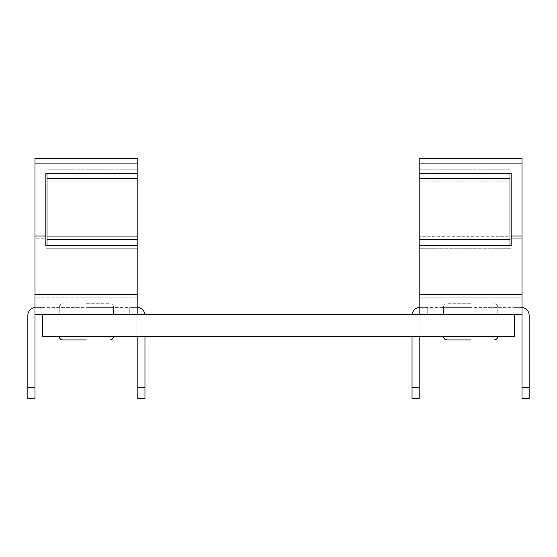 <?xml version="1.0" encoding="UTF-8"?>
<svg xmlns="http://www.w3.org/2000/svg" width="557" height="557" viewBox="0 0 557 557"><rect width="100%" height="100%" fill="white"/><g stroke="black" fill="none" stroke-linecap="round" stroke-linejoin="round"><path stroke-width="0.42" stroke-dasharray="2.79 2.09" d="M86.405 307.38L113.614 307.38L86.405 307.38M86.405 314.517L113.614 314.517L86.405 314.517M42.701 314.517L514.299 314.517L514.299 336.282L42.701 336.282L42.701 314.517L137.823 314.517L34.994 314.517L34.994 158.529L137.823 158.529L137.823 307.38L129.774 307.38L136.918 307.38A8.049 8.049 0 0 1 144.966 315.429A8.049 8.049 0 0 0 144.911 314.517M137.823 314.517L137.823 307.38L137.823 314.517L129.774 314.517L137.823 314.517L137.823 158.529L137.823 163.09L34.994 163.09L34.994 158.529L34.994 307.38L34.994 163.09M137.823 307.429A8.049 8.049 0 0 0 136.918 307.38L34.994 307.38L43.042 307.38L34.994 307.38L34.994 314.517L43.042 314.517L34.994 314.517L34.994 307.38L34.994 314.517L34.994 307.38L137.823 307.38L137.823 236.279L47.004 236.279L47.004 169.788L47.004 181.805L137.823 181.805L137.823 178.525L137.823 181.805L47.004 181.805L47.004 169.788L137.823 169.788L137.823 173.324L137.823 169.788L45.862 169.788L45.862 248.269L137.823 248.269L137.823 245.54L137.823 248.269L47.004 248.269L47.004 236.279L137.823 236.279L137.823 239.496L137.823 163.09M137.823 245.54L47.004 245.54L47.004 248.269L45.862 248.269L45.862 169.788L47.004 169.788L47.004 173.324L137.823 173.324M34.994 236.029L34.994 238.758L34.994 236.029L45.862 236.029L45.862 238.758L45.862 173.324M34.994 294.458L34.994 297.187L137.823 297.187L137.823 294.458L137.823 297.187L34.994 297.187L34.994 294.458L137.823 294.458M45.862 236.029L45.862 238.758L34.994 238.758L45.862 238.758M35.899 314.517L35.899 307.38L35.899 314.517A0.905 0.905 0 0 0 34.994 315.429L34.994 387.616L27.85 387.616L27.85 315.429A8.049 8.049 0 0 1 35.899 307.38A8.049 8.049 0 0 0 34.994 307.429M27.85 387.616L27.85 398.471M34.994 398.471L34.994 387.616M136.918 314.517A0.905 0.905 0 0 1 137.823 315.429A0.905 0.905 0 0 0 136.918 314.517L144.966 314.517L136.918 314.517L136.918 336.282L144.966 336.282L136.918 336.282L136.918 314.517M144.966 398.471L144.966 336.282M144.966 387.616L137.823 387.616L137.823 336.282M137.823 387.616L137.823 398.471M470.595 307.38L443.386 307.38L470.595 307.38M470.595 314.517L443.386 314.517L470.595 314.517M522.006 163.09L419.177 163.09L419.177 158.529L522.006 158.529L522.006 314.517L522.006 158.529L522.006 307.38L419.177 307.38L419.177 294.458L419.177 307.38L427.226 307.38L420.082 307.38A8.049 8.049 0 0 0 412.034 315.429A8.049 8.049 0 0 1 412.089 314.517M419.177 245.54L509.996 245.54L509.996 248.269L511.138 248.269L511.138 169.788L511.138 248.269L509.996 248.269L509.996 169.788L509.996 181.805L419.177 181.805L419.177 297.187L419.177 169.788L419.177 314.517L419.177 307.38L420.082 307.38A8.049 8.049 0 0 0 419.177 307.429M511.138 173.324L511.138 169.788L419.177 169.788L419.177 158.529L419.177 173.324L419.177 169.788L509.996 169.788L509.996 173.324L509.996 169.788L511.138 169.788L511.138 238.758L511.138 236.029L511.138 238.758L522.006 238.758L511.138 238.758M509.996 239.496L509.996 236.279L419.177 236.279L509.996 236.279L509.996 239.496L419.177 239.496M514.299 314.517L419.177 314.517L522.006 314.517L522.006 307.38L522.006 314.517L513.958 314.517L522.006 314.517L522.006 307.38L513.958 307.38L521.101 307.38A8.049 8.049 0 0 1 522.006 307.429M419.177 314.517L419.177 307.38L419.177 314.517L427.226 314.517L419.177 314.517L419.177 307.38L521.101 307.38A8.049 8.049 0 0 1 529.15 315.429L529.15 398.471M509.996 178.525L419.177 178.525L419.177 181.805L509.996 181.805L509.996 173.324L419.177 173.324L419.177 163.09M419.177 178.525L419.177 173.324M522.006 398.471L522.006 315.429A0.905 0.905 0 0 0 521.101 314.517L521.101 307.38L521.101 314.517M420.082 314.517A0.905 0.905 0 0 0 419.177 315.429A0.905 0.905 0 0 1 420.082 314.517L412.034 314.517L420.082 314.517L420.082 336.282L412.034 336.282L420.082 336.282L420.082 314.517M412.034 398.471L412.034 336.282M412.034 387.616L419.177 387.616L419.177 336.282M419.177 387.616L419.177 398.471M86.405 303.753L109.987 303.753L86.405 303.753M86.405 336.282L113.614 336.282L86.405 336.282M470.595 303.753L447.013 303.753L470.595 303.753M470.595 336.282L443.386 336.282L470.595 336.282M62.83 339.916L86.405 339.916M447.013 339.916L470.595 339.916M47.004 239.496L137.823 239.496M47.004 178.525L137.823 178.525M522.006 294.458L419.177 294.458M509.996 248.269L419.177 248.269L509.996 248.269M522.006 297.187L419.177 297.187L522.006 297.187M522.006 236.029L511.138 236.029M522.006 387.616L529.15 387.616M59.202 307.38L59.202 314.517L59.202 307.38C59.397 305.194 60.602 303.983 62.83 303.753M43.042 307.38L43.042 314.517L43.042 307.38M129.774 307.38L129.774 314.517L129.774 307.38M113.614 307.38L113.614 314.517L113.614 307.38C113.419 305.194 112.208 303.983 109.987 303.753M443.386 307.38L443.386 314.517L443.386 307.38C443.581 305.194 444.792 303.983 447.013 303.753M513.958 307.38L513.958 314.517L513.958 307.38M427.226 307.38L427.226 314.517L427.226 307.38M497.798 307.38L497.798 314.517L497.798 307.38C497.603 305.194 496.398 303.983 494.17 303.753"/><path stroke-width="0.84" d="M522.006 163.09L419.177 163.09L419.177 158.529L522.006 158.529L522.006 314.517L34.994 314.517L34.994 163.09L137.823 163.09L137.823 314.517M34.994 236.029L45.862 236.029L45.862 173.324L47.004 173.324L47.004 245.54L137.823 245.54M45.862 236.029L45.862 245.54L47.004 245.54L45.862 245.54L45.862 238.758M34.994 163.09L34.994 158.529L137.823 158.529L137.823 163.09M45.862 173.324L137.823 173.324M35.899 314.517A0.905 0.905 0 0 0 34.994 315.429L34.994 398.471L27.85 398.471L27.85 315.429A8.049 8.049 0 0 1 34.994 307.429M144.911 314.517A8.049 8.049 0 0 0 137.823 307.429M137.823 336.282L137.823 387.616L144.966 387.616L144.966 398.471L137.823 398.471L137.823 387.616M144.966 336.282L144.966 387.616M419.177 163.09L419.177 314.517M522.006 236.029L511.138 236.029L511.138 173.324L509.996 173.324L509.996 245.54L419.177 245.54M511.138 236.029L511.138 245.54L509.996 245.54L511.138 245.54L511.138 238.758M511.138 173.324L419.177 173.324M522.006 307.429A8.049 8.049 0 0 1 529.15 315.429L529.15 387.616L522.006 387.616L522.006 315.429A0.905 0.905 0 0 0 521.101 314.517M522.006 387.616L522.006 398.471L529.15 398.471L529.15 387.616M412.089 314.517A8.049 8.049 0 0 1 419.177 307.429M419.177 336.282L419.177 387.616L412.034 387.616L412.034 398.471L419.177 398.471L419.177 387.616M412.034 336.282L412.034 387.616M86.405 339.916L62.83 339.916C60.602 339.679 59.397 338.468 59.202 336.282M470.595 339.916L447.013 339.916C444.792 339.679 443.581 338.468 443.386 336.282M514.299 314.517L514.299 336.282L42.701 336.282L42.701 314.517M47.004 239.496L137.823 239.496M47.004 178.525L137.823 178.525M34.994 294.458L137.823 294.458M27.85 387.616L34.994 387.616M509.996 178.525L419.177 178.525M509.996 239.496L419.177 239.496M522.006 294.458L419.177 294.458M113.614 336.282C113.419 338.468 112.208 339.679 109.987 339.916M497.798 336.282C497.603 338.468 496.398 339.679 494.17 339.916"/></g></svg>
